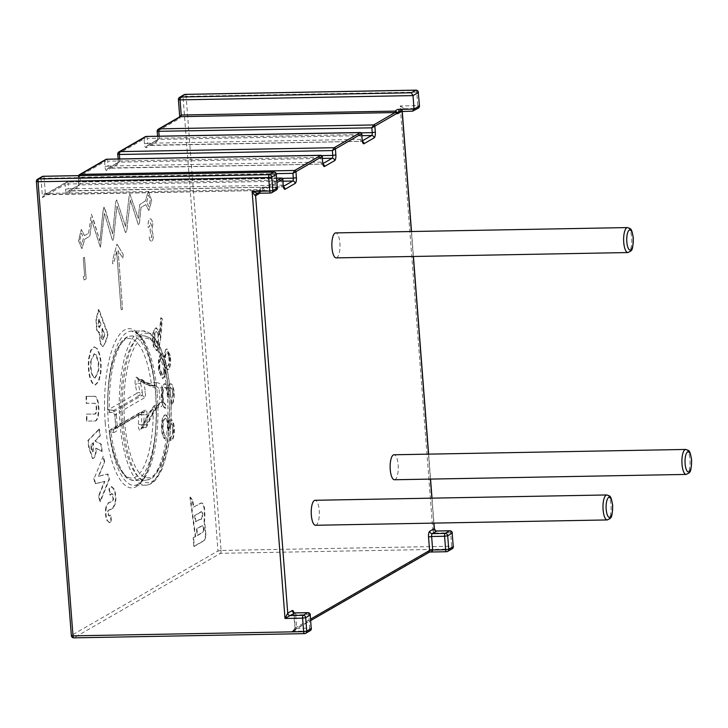 <?xml version="1.0" encoding="UTF-8"?>
<svg xmlns="http://www.w3.org/2000/svg" width="728" height="728" viewBox="0 0 728 728"><rect width="100%" height="100%" fill="white"/><g stroke="black" fill="none" stroke-linecap="round" stroke-linejoin="round"><path stroke-width="0.55" stroke-dasharray="3.64 2.73" d="M156.711 382.637L154.391 382.682A2.448 0.81 -7.9 0 0 151.342 383.592C146.51 383.146 141.723 381.062 137.001 377.341A4.896 1.593 89 0 0 135.281 379.315A4.896 1.593 89 0 0 135.435 385.057L136.964 393.238A2.448 0.71 172.9 0 1 140.031 392.428L138.356 383.51L140.668 383.474A2.448 0.801 -91 0 1 140.504 382.418A2.448 0.801 -91 0 1 141.232 379.516A2.448 0.801 -91 0 1 141.45 379.616A2.448 2.23 130.5 0 1 142.87 380.107C147.156 383.547 151.651 385.503 156.347 385.976L155.983 385.949C151.078 385.503 146.237 383.383 141.45 379.616L139.139 379.652C143.917 383.429 148.767 385.54 153.663 385.995L155.983 385.949A2.448 0.801 89 0 0 156.019 385.949A2.448 0.801 89 0 0 156.757 383.055A2.448 0.801 89 0 0 156.711 382.637C159.696 383.001 161.452 384.693 161.989 387.706A2.448 0.637 -6.4 0 0 158.922 388.443A69.806 22.732 -91 0 1 159.578 395.386A69.806 22.732 -91 0 1 159.996 402.475C155.337 408.563 150.978 416.189 146.938 425.361A2.448 1.865 22.7 0 1 146.874 426.353A2.448 1.865 22.7 0 1 145.127 427.363C148.949 418.627 153.071 411.347 157.485 405.523L159.314 404.431L159.996 402.475L163.108 402.229C163.045 405.396 161.552 407.234 158.64 407.744A2.448 0.801 89 0 0 158.622 407.316A2.448 0.801 89 0 0 157.803 405.314L157.803 405.314A2.448 0.801 89 0 0 157.485 405.523L155.173 405.569A2.448 0.801 -91 0 1 155.346 405.396A2.448 0.801 -91 0 1 155.483 405.36A2.448 0.801 -91 0 1 156.302 407.352A2.448 0.801 -91 0 1 156.329 407.789L158.64 407.744M113.359 432.468C116.152 432.095 117.508 430.439 117.408 427.509A2.448 0.61 -6.1 0 1 115.725 427.118L114.897 428.974L113.905 429.238A2.448 0.801 89 0 0 113.313 432.095A2.448 0.801 89 0 0 113.359 432.468L111.038 432.514A72.254 23.524 89 0 0 134.125 480.489A72.254 23.524 89 0 0 156.329 407.789L153.217 407.844A2.448 2.12 35.7 0 1 155.173 405.569C150.751 411.393 146.628 418.673 142.815 427.409L145.127 427.363A2.448 0.801 -91 0 1 144.808 427.809A2.448 0.801 -91 0 1 144.663 427.855A2.448 0.801 -91 0 1 143.844 425.853A2.448 0.801 -91 0 1 143.844 424.697L141.532 424.743L141.742 414.742L144.062 414.696L143.844 424.697A2.448 0.682 -175.3 0 1 146.938 425.361L147.174 414.532L144.062 414.696A2.448 0.801 89 0 0 144.044 414.369A2.448 0.801 89 0 0 143.225 412.366A2.448 0.801 89 0 0 143.079 412.412L140.768 412.458A2.448 2.275 -120 0 0 138.638 414.905L138.438 424.078A4.896 1.593 89 0 0 139.139 429.502A4.896 1.593 89 0 0 141.005 429.411C144.781 420.784 148.849 413.595 153.217 407.844A69.806 22.732 -91 0 1 135.554 477.022A69.806 22.732 -91 0 1 109.464 431.731L138.638 414.905L141.742 414.742A2.448 0.801 89 0 0 141.723 414.414A2.448 0.801 89 0 0 140.904 412.412A2.448 0.801 89 0 0 140.768 412.458L111.593 429.283A2.448 0.801 89 0 0 111.002 432.132A2.448 0.801 89 0 0 111.038 432.514A2.448 0.764 -7.5 0 1 109.355 432.004A2.448 0.764 -7.5 0 1 109.464 431.731A2.448 2.275 -120 0 1 110.556 429.566L139.731 412.74A2.448 2.448 0 0 1 140.904 412.412L144.117 412.121A2.448 2.275 60 0 1 143.079 412.412L113.905 429.238L111.593 429.283A2.448 2.275 -120 0 0 110.556 429.566A2.448 2.448 0 0 0 109.355 432.004C111.266 446.027 114.223 457.321 118.218 465.902L123.36 474.401C126.89 477.268 124.788 478.642 134.125 480.489L145.7 480.28A72.254 23.524 -91 0 1 121.467 421.248A72.254 23.524 -91 0 1 143.061 335.79A72.254 23.524 -91 0 1 167.294 394.813A72.254 23.524 -91 0 1 145.7 480.28C154.973 478.087 152.816 476.795 156.238 473.801L161.07 465.119C168.113 447.274 170.752 423.924 168.96 395.077C167.749 379.961 165.265 367.13 161.507 356.565C159.123 350.086 156.584 345.218 153.908 341.969C151.524 338.365 147.911 336.3 143.061 335.79L131.486 335.999A72.254 23.524 89 0 0 109.318 410.082A2.448 0.801 89 0 0 109.337 410.465A2.448 0.801 89 0 0 110.156 412.467A2.448 0.801 89 0 0 110.292 412.421L139.467 395.595L141.787 395.559A2.448 2.275 60 0 1 144.29 397.925A4.896 1.593 -91 0 0 145.473 392.21A4.896 1.593 -91 0 0 145.409 391.573L143.589 381.927C148.649 385.849 153.754 388.024 158.922 388.443L155.983 385.949M147.174 414.532A4.896 1.593 -91 0 0 147.138 413.877A4.896 1.593 -91 0 0 145.209 409.964L115.843 426.899A69.806 22.732 -91 0 1 114.924 414.86L116.444 415.051C116.08 412.012 114.478 410.337 111.63 410.037A2.448 0.801 89 0 0 111.648 410.419A2.448 0.801 89 0 0 112.476 412.421L112.476 412.421A2.448 0.801 89 0 0 112.612 412.385L110.292 412.421A2.448 2.275 -120 0 1 107.799 410.064A69.806 22.732 -91 0 1 124.998 339.794A69.806 22.732 -91 0 1 151.342 383.592A2.448 2.311 98.5 0 0 153.299 385.967C147.975 385.449 142.779 383.174 137.728 379.161A2.448 2.23 -49.5 0 0 139.139 379.652A2.448 0.801 -91 0 0 138.921 379.561A2.448 0.801 -91 0 0 138.229 380.944A2.448 0.801 -91 0 0 138.356 383.51A2.448 1.411 164.9 0 0 135.435 385.057M137.001 377.341A2.448 2.23 -49.5 0 0 137.728 379.161L141.232 379.516A2.448 2.448 0 0 1 142.87 380.107A2.448 2.23 130.5 0 1 143.589 381.927A2.448 1.411 -15.1 0 1 140.668 383.474L142.342 392.383L140.031 392.428A2.448 0.801 89 0 1 140.058 392.747A2.448 0.801 89 0 1 139.467 395.595A2.448 2.275 60 0 1 136.964 393.238L107.662 410.073C107.307 392.692 108.763 377.231 112.057 363.681L116.098 351.214L120.848 342.615C123.987 338.347 127.537 336.136 131.486 335.999A72.254 23.524 89 0 1 154.391 382.682A2.448 0.801 -91 0 1 154.436 383.101A2.448 0.801 -91 0 1 153.708 385.995A2.448 0.801 -91 0 1 153.663 385.995A2.448 2.311 98.5 0 1 153.299 385.967A2.448 2.448 0 0 0 153.708 385.995L156.347 385.976M111.63 410.037L107.662 410.073A2.448 2.448 0 0 0 110.156 412.467L112.476 412.421C112.731 411.602 113.504 412.439 114.787 414.933L115.725 427.118A2.448 0.61 -6.1 0 1 115.843 426.899L114.897 428.974M144.29 397.925L114.924 414.86L112.612 412.385L141.787 395.559A2.448 0.801 89 0 0 142.379 392.701A2.448 0.801 89 0 0 142.342 392.383A2.448 0.71 -7.1 0 0 145.409 391.573M394.44 479.752A12.494 4.068 89 0 0 398.171 464.974A12.494 4.068 89 0 0 393.985 454.773M315.515 525.27A12.494 4.068 89 0 0 319.246 510.492A12.494 4.068 89 0 0 315.06 500.291M336.154 257.885A12.494 4.068 89 0 0 339.885 243.116A12.494 4.068 89 0 0 335.699 232.905M107.553 520.72L109.673 522.64L111.484 521.73L110.82 515.087L109.573 515.915L108.645 515.142L108.172 511.429L108.645 510.337L112.904 508.499L115.388 503.74C116.316 497.852 115.852 492.901 114.005 488.898L111.73 486.695L109.391 488.916L110.428 495.085L111.994 493.639L112.94 494.458L113.532 499.681L111.093 502.111C109.173 501.892 107.571 503.667 106.306 507.452C105.533 512.694 105.942 517.117 107.553 520.72L109.209 522.649L111.484 521.73M111.02 521.73L110.356 515.096L109.109 515.925L108.181 515.151L107.708 511.438L108.181 510.346L112.44 508.508L114.924 503.749C115.852 497.861 115.388 492.911 113.541 488.907L111.275 486.704L108.927 488.925L109.964 495.095L111.53 493.648L112.476 494.467L113.068 499.69L110.629 502.12C108.709 501.901 107.107 503.676 105.842 507.462L106.306 507.452M105.842 507.462C105.069 512.703 105.487 517.126 107.089 520.729M113.068 499.69L113.532 499.681M112.476 494.467L112.94 494.458M109.964 495.095L110.428 495.085M108.927 488.925L109.391 488.916M113.541 488.907L114.005 488.898M114.924 503.749L115.388 503.74M112.44 508.508L112.904 508.499M108.181 510.346L108.645 510.337M107.708 511.438L108.172 511.429M108.181 515.151L108.645 515.142M110.356 515.096L110.82 515.087M103.249 456.147L94.203 478.423L95.614 483.683L104.877 481.417L98.926 496.077L100.391 501.574L109.437 479.297L108.026 474.019L98.781 476.258L104.714 461.643L103.249 456.147L94.203 478.423M93.739 478.433L95.15 483.692L104.413 481.426L98.462 496.087L99.927 501.583L108.973 479.306L107.562 474.028L98.316 476.267L104.714 461.643M104.25 461.652L102.785 456.156M98.316 476.267L98.781 476.258M107.562 474.028L108.026 474.019M108.973 479.306L109.437 479.297M99.927 501.583L100.391 501.574M98.462 496.087L98.926 496.077M104.413 481.426L104.877 481.417M95.15 483.692L95.614 483.683M98.981 429.156L87.87 440.531L88.734 447.529L92.41 458.494L93.63 457.857C95.095 456.283 95.805 453.08 95.768 448.257L101.72 451.406L100.837 444.189L95.168 441.195L95.095 440.586L99.8 435.772L98.981 429.156L99.445 429.147L88.334 440.522L89.198 447.529L92.875 458.485L94.094 457.848C95.55 456.274 96.269 453.071 96.233 448.248L102.184 451.396L101.301 444.18L95.632 441.186L95.55 440.577L100.264 435.763L99.445 429.147M93.029 442.697L92.438 451.679L93.293 451.469C92.292 451.724 91.683 450.177 91.446 446.828L91.218 445.017L93.493 442.688L93.293 451.469L92.829 451.478C91.828 451.733 91.218 450.186 90.982 446.837L90.754 445.017L93.493 442.688M87.87 440.531L88.334 440.522M99.8 435.772L100.264 435.763M95.095 440.586L95.55 440.577M95.168 441.195L95.632 441.186M100.837 444.189L101.301 444.18M101.72 451.406L102.184 451.396M95.768 448.257L96.233 448.248M93.63 457.857L94.094 457.848M90.754 445.017L91.218 445.017M93.284 444.772L93.748 444.762M93.621 396.323L86.541 396.378L86.659 403.339L94.349 403.285C95.705 402.821 96.505 404.568 96.742 408.517C96.597 412.831 95.768 414.669 94.249 414.041L86.841 414.096L86.969 421.066L94.039 421.021C97.106 421.776 98.735 417.663 98.926 408.654C98.435 399.654 96.66 395.541 93.621 396.323L86.541 396.378M86.077 396.378L86.195 403.348L93.885 403.294C95.241 402.83 96.041 404.568 96.278 408.526C96.142 412.84 95.304 414.678 93.785 414.05L86.386 414.105L86.505 421.075L93.575 421.021C96.642 421.785 98.271 417.672 98.462 408.663L98.926 408.654M98.462 408.663C97.971 399.663 96.196 395.55 93.157 396.332M86.505 421.075L86.969 421.066M86.386 414.105L86.841 414.096M94.385 414.041L93.785 414.05L94.385 414.041M96.278 408.526L96.742 408.517M86.195 403.348L86.659 403.339M96.478 348.312L94.076 346.91L90.7 350.25L88.588 358.895C87.742 370.079 89.062 378.269 92.547 383.474L94.949 384.921L98.307 381.618L100.382 373.045C101.274 361.834 99.973 353.59 96.478 348.312L94.54 346.901L91.155 350.241L89.053 358.886C88.206 370.07 89.526 378.26 93.011 383.465L95.413 384.912L98.771 381.609L100.846 373.036C101.738 361.825 100.437 353.581 96.942 348.303M90.691 361.334L94.103 353.817L95.778 354.845L98.271 362.389L98.307 370.57L94.868 377.996L93.257 377.031C91.009 373.746 90.154 368.514 90.691 361.334L94.567 353.808L96.242 354.836L98.735 362.38L98.771 370.561L95.332 377.987L93.721 377.022C91.473 373.737 90.618 368.505 91.155 361.325M88.588 358.895L89.053 358.886M100.382 373.045L100.846 373.036M92.547 383.474L93.011 383.465M93.257 377.031L93.721 377.022M95.778 354.845L96.242 354.836M98.271 362.389L98.735 362.38M98.307 370.57L98.771 370.561M105.515 341.632L107.635 334.125L98.498 309.518L95.96 319.51L96.678 330.685L99.199 332.632L100.237 343.707L102.639 346.51L105.979 341.623L108.099 334.116L98.963 309.509L96.424 319.501L97.142 330.676L99.663 332.623L100.701 343.698L103.103 346.51L105.979 341.623M98.508 332.851L99.663 332.623L98.508 332.851M98.717 319.082L100.646 324.269L99.154 327.436L98.298 326.362L98.717 319.082L101.101 324.26L99.618 327.427L98.762 326.353L99.181 319.073M102.193 328.446L104.532 334.753L102.448 339.648L101.592 338.529L102.193 328.446L104.996 334.744L102.912 339.639L102.047 338.52L102.657 328.437M107.635 334.125L108.099 334.116M100.237 343.707L100.701 343.698M96.678 330.685L97.142 330.676M95.96 319.51L96.424 319.501M98.498 309.518L98.963 309.509M98.344 320.402L98.808 320.393M100.646 324.269L101.101 324.26M100.328 325.38L100.792 325.371M98.298 326.362L98.762 326.353M101.893 329.502L102.357 329.493M104.532 334.753L104.996 334.744M101.592 338.529L102.047 338.52M160.278 338.01L161.862 318.919L160.724 317.827L159.259 334.962L158.613 331.649L155.91 327.873L153.69 330.466C152.143 335.353 152.07 340.686 153.462 346.473L156.311 350.596L158.604 347.984L160.742 338.001L162.326 318.909L161.188 317.817L159.723 334.962L159.077 331.64L156.374 327.864L154.154 330.457C152.607 335.344 152.534 340.677 153.927 346.464L156.775 350.587L159.068 347.975L160.742 338.001M158.022 334.352L157.839 345.199L156.32 346.938L154.291 344.107L154.472 333.278L155.992 331.522L158.486 334.343L158.304 345.19L156.784 346.928L154.755 344.098L154.937 333.269L156.447 331.513L158.486 334.343M161.862 318.919L162.326 318.909M158.604 347.984L159.068 347.975M153.462 346.473L153.927 346.464M153.69 330.466L154.154 330.457M158.613 331.649L159.077 331.64M159.259 334.962L159.723 334.962M160.724 317.827L161.188 317.817M154.472 333.278L154.937 333.269M157.839 345.199L158.304 345.19M154.291 344.107L154.755 344.098M165.493 349.64L163.955 357.439L161.388 354.026L160.178 354.809L158.395 360.233L158.604 370.625L162.298 378.442L163.591 377.614C164.91 375.493 165.538 372.044 165.474 367.267L167.558 369.751L168.532 369.132C170.161 365.902 170.579 361.352 169.788 355.501L166.576 348.958L165.493 349.64L164.419 357.43L161.853 354.017L160.642 354.8L158.859 360.233L159.068 370.616L162.763 378.442L164.055 377.605C165.374 375.484 166.002 372.035 165.929 367.267L168.022 369.742L168.996 369.123C170.625 365.893 171.044 361.343 170.243 355.501L167.031 348.949L165.948 349.631M168.769 357.039C169.306 360.788 169.042 363.691 167.995 365.756L168.459 365.747C167.213 366.666 166.257 365.329 165.602 361.725C165.119 357.903 165.429 354.973 166.512 352.934L166.048 352.944C167.276 351.988 168.186 353.353 168.769 357.039L169.233 357.029C169.77 360.779 169.506 363.681 168.459 365.747L167.995 365.756C166.748 366.675 165.793 365.338 165.138 361.734C164.655 357.912 164.965 354.982 166.048 352.944L166.512 352.934C167.74 351.979 168.65 353.344 169.233 357.029M164.155 362.972C164.81 367.886 164.437 371.662 163.036 374.292L162.153 374.847L159.614 369.242C158.931 364.419 159.286 360.742 160.679 358.194L161.525 357.639L164.619 362.963C165.274 367.886 164.901 371.653 163.5 374.283L162.617 374.838L160.069 369.233C159.396 364.409 159.751 360.733 161.143 358.185L161.989 357.63L164.619 362.963M163.955 357.439L164.419 357.43M169.788 355.501L170.243 355.501M168.532 369.132L168.996 369.123M165.474 367.267L165.929 367.267M163.591 377.614L164.055 377.605M158.604 370.625L159.068 370.616M158.395 360.233L158.859 360.233M160.178 354.809L160.642 354.8M165.138 361.734L165.602 361.725M160.679 358.194L161.143 358.185M163.036 374.292L163.5 374.283M159.614 369.242L160.069 369.233M173.018 393.602L171.517 401.219L171.717 404.932C173.51 402.957 174.329 399.044 174.165 393.193C173.737 387.123 172.527 383.993 170.561 383.802C169.488 384.339 168.769 386.186 168.405 389.334L167.167 385.385L164.938 383.765C162.599 385.421 161.543 390.008 161.789 397.497C162.28 404.176 163.645 407.753 165.884 408.226L165.693 404.659L163.891 402.557L162.936 397.042C162.726 391.828 163.427 388.606 165.038 387.378L164.573 387.387L165.038 387.378C166.894 387.824 167.941 391.082 168.177 397.133L169.26 396.742C168.96 392.119 169.46 389.071 170.771 387.587L170.306 387.596L170.771 387.587C172.017 387.724 172.773 389.726 173.018 393.602L171.053 401.219L171.517 401.219M171.053 401.219L171.253 404.941C173.046 402.966 173.865 399.053 173.71 393.202C173.273 387.132 172.072 384.002 170.097 383.811C169.032 384.348 168.304 386.195 167.941 389.344L166.703 385.394L164.473 383.765C162.135 385.431 161.079 390.017 161.325 397.506C161.816 404.186 163.181 407.762 165.42 408.235L165.229 404.668L163.427 402.557L162.471 397.051C162.262 391.837 162.963 388.615 164.573 387.387C166.43 387.833 167.476 391.091 167.713 397.142L168.796 396.751C168.496 392.128 168.996 389.08 170.306 387.596C171.553 387.733 172.309 389.735 172.563 393.602M168.796 396.751L169.26 396.742M167.713 397.142L168.177 397.133M162.471 397.051L162.936 397.042M163.427 402.557L163.891 402.557M165.229 404.668L165.693 404.659M165.42 408.235L165.884 408.226M161.325 397.506L161.789 397.497M164.473 383.765L165.292 383.692L164.473 383.765M166.703 385.394L167.167 385.385M167.941 389.344L168.405 389.334M170.097 383.811L170.889 383.756L170.097 383.811M173.71 393.202L174.165 393.193M171.253 404.941L171.717 404.932M173.191 431.14C172.955 434.616 172.236 436.582 171.035 437.018L170.889 440.677C172.818 440.367 173.965 437.392 174.338 431.74C174.474 425.662 173.592 421.685 171.699 419.819L170.743 419.701L171.699 419.819C170.616 419.41 169.751 420.52 169.105 423.168L168.268 418.4L166.257 414.951L165.147 414.796L166.257 414.951C163.836 414.514 162.408 417.927 161.953 425.179C161.816 431.886 162.817 436.418 164.947 438.775L165.083 435.262L163.527 431.731L163.108 425.734C163.372 420.648 164.346 418.218 166.02 418.445C167.786 420.466 168.496 424.415 168.177 430.303L169.26 430.876C169.387 426.262 170.161 423.823 171.562 423.56C172.754 424.761 173.3 427.281 173.191 431.14L172.727 431.149C172.491 434.625 171.772 436.582 170.57 437.028L171.035 437.018M170.57 437.028L170.434 440.686C172.354 440.376 173.501 437.401 173.874 431.75C174.01 425.671 173.127 421.694 171.235 419.829C170.152 419.419 169.287 420.529 168.641 423.177L167.804 418.409L165.793 414.96C163.372 414.523 161.944 417.936 161.489 425.188C161.352 431.895 162.353 436.427 164.483 438.784L164.619 435.271L163.063 431.74L162.644 425.744C162.917 420.648 163.882 418.218 165.556 418.454C167.322 420.475 168.041 424.424 167.713 430.312L168.796 430.885C168.923 426.271 169.697 423.833 171.098 423.569L171.562 423.56L171.098 423.569C172.29 424.761 172.836 427.291 172.727 431.149M168.796 430.885L169.26 430.876M167.713 430.312L168.177 430.303M165.556 418.454L165.101 418.336L165.556 418.454M162.644 425.744L163.108 425.734M163.063 431.74L163.527 431.731M164.619 435.271L165.083 435.262M164.483 438.784L164.947 438.775M161.489 425.188L161.953 425.179M167.804 418.409L168.268 418.4M168.641 423.177L169.105 423.168M173.874 431.75L174.338 431.74M170.434 440.686L170.889 440.677M195.668 536.591L190.445 497.188L192.483 499.863L194.067 507.17L193.466 507.17L201.028 502.975C203.904 503.339 204.932 509.354 204.113 521.039L204.577 521.03L205.978 535.116C205.396 539.202 204.359 541.295 202.875 541.405L194.285 546.391L193.612 537.71L195.668 536.591L195.204 536.6L190.054 498.152L190.518 498.143M190.054 498.152L189.981 497.197L192.019 499.872L193.466 507.17L201.492 502.966C204.368 503.33 205.396 509.354 204.577 521.03M276.913 180.717L259.887 190.518L260.105 193.075L260.478 191.619A1.229 0.828 -162.6 0 0 260.433 192.128L277.059 182.546M65.529 189.271A4.896 1.593 -91 0 0 67.458 193.184L77.55 187.36A4.896 1.593 -91 0 0 78.733 181.654L78.36 176.831L104.623 161.689L104.987 166.503A4.896 1.593 -91 0 0 106.916 170.425L117.017 164.601A4.896 1.593 -91 0 0 118.2 158.895L117.827 154.072L144.08 138.93L144.453 143.744A4.896 1.593 -91 0 0 146.374 147.666L156.475 141.842A4.896 1.593 -91 0 0 157.657 136.127L157.284 131.313L179.971 118.236L178.524 99.454L183.028 96.851L217.972 550.95L71.471 635.444L36.527 181.354L41.032 178.751L42.479 197.534L44.608 194.776L45.773 194.412L259.914 190.499L259.432 189.517L45.291 193.43C43.862 193.712 42.925 195.086 42.479 197.534L65.156 184.448L65.529 189.271L68.623 188.779L68.25 183.966L281.281 180.062L281.481 178.087M434.225 528.674L433.06 533.078L450.659 532.76L451.697 546.246L221.057 550.459L186.122 96.36L416.753 92.147L417.79 105.633L400.191 105.951C401.765 108.863 402.402 110.601 402.102 111.175A2.448 2.275 60 0 1 404.231 108.727L400.191 105.951L433.06 533.078L436.727 531.04M403.23 108.991L401.847 111.32M295.013 612.93A2.448 0.801 89 0 1 295.695 614.896L308.663 614.66L309.7 628.146L296.733 628.382L295.695 614.896L294.158 614.487L295.195 627.973L293.257 630.621L291.509 631.322C294.758 630.848 296.496 629.866 296.733 628.382L295.195 627.973L310.647 619.064M257.73 193.22L262.235 190.627L275.202 190.381L270.698 192.984L257.73 193.22A2.448 2.275 -120 0 0 257.366 193.257M259.477 189.507C260.888 189.526 261.225 190.236 260.478 191.619L259.432 189.517A4.896 4.559 -120 0 1 262.826 187.769L275.794 187.533L274.756 174.047A2.448 0.801 89 0 0 274.11 172.099M361.652 133.752L360.205 134.543L360.578 139.357L147.547 143.261L147.174 138.438L360.205 134.543L360.406 132.569M322.195 156.511L320.748 157.303L321.112 162.126L108.081 166.02L107.717 161.197L320.748 157.303L320.939 155.328M283.019 181.19L79.68 184.912L69.588 190.736L282.619 186.841A2.448 0.801 -91 0 1 282.473 186.887A2.448 0.801 -91 0 1 281.654 184.885L281.281 180.062L282.728 179.27M204.113 521.039L205.514 535.116C204.932 539.211 203.895 541.304 202.411 541.414L193.821 546.4L193.148 537.719L195.204 536.6M193.148 537.719L193.612 537.71M189.981 497.197L190.445 497.188M193.821 546.4L194.285 546.391M194.576 515.579L195.441 521.785L199.572 519.364C201.338 519.992 202.238 518.008 202.284 513.431C201.811 511.638 201.247 511.174 200.591 512.03L194.576 515.579L195.04 515.57L195.905 521.776L200.036 519.355C201.802 519.983 202.703 517.999 202.748 513.422C202.275 511.638 201.711 511.165 201.046 512.021L195.04 515.57M201.338 511.711L200.591 512.03L201.338 511.711M195.441 521.785L195.905 521.776M203.44 529.929C203.276 526.726 202.866 525.261 202.22 525.543L196.36 528.91L197.306 535.38L202.339 532.432L203.904 529.92C203.74 526.717 203.33 525.252 202.684 525.534L196.824 528.901L197.761 535.371L202.793 532.432L203.904 529.92M196.36 528.91L196.824 528.901M197.306 535.38L197.761 535.371M79.743 240.122L81.49 233.269L83.438 237.992L81.691 244.845L79.743 240.122M79.789 240.122L81.536 233.269L83.483 237.992L81.736 244.845L79.789 240.122M146.701 201.956L148.448 195.104L150.396 199.827L148.649 206.679L146.701 201.956M146.747 201.956L148.494 195.104L150.441 199.827L148.694 206.679L146.747 201.956M105.251 209.873L112.567 233.934L115.215 207.489C115.224 203.749 115.725 201.219 116.726 199.9L125.525 226.663L129.129 196.16L129.875 194.067L138.284 218.527L139.721 204.559L145.418 200.91L148.257 191.282L151.679 200.473L148.84 210.501L145.727 204.65L140.995 207.425L139.649 220.156C139.639 223.132 139.184 224.624 138.265 224.643L130.358 200.027L127.245 225.48C127.154 229.32 126.608 231.686 125.598 232.596C124.807 232.059 118.391 209.227 116.935 206.161L113.404 239.921L112.512 240.304C111.357 237.719 105.105 214.569 104.277 213.468L100.4 247.493L91.81 220.639L89.872 236.054L84.73 239.266L81.882 248.667L78.524 240.831L81.299 229.447L84.457 235.59L88.598 233.306L91.473 214.232L99.927 241.205L103.103 210.838L104.104 207.143L112.612 233.934L115.27 207.489C115.27 203.749 115.77 201.219 116.771 199.9L125.571 226.663L129.174 196.16L129.921 194.067L138.329 218.518L139.767 204.559L145.464 200.91L148.303 191.282L151.724 200.473L148.885 210.501L145.773 204.65L141.041 207.425L139.694 220.156C139.694 223.132 139.23 224.624 138.311 224.643L130.403 200.027L127.291 225.48C127.2 229.32 126.654 231.686 125.653 232.596C124.852 232.059 118.437 209.227 116.981 206.161L113.45 239.921L112.558 240.304C111.402 237.719 105.151 214.569 104.322 213.468L100.446 247.493L91.855 220.639L89.917 236.045L84.776 239.266L81.927 248.667L78.569 240.831L81.345 229.447L84.503 235.59M84.457 235.59L88.598 233.306M88.552 233.306L91.428 214.232L93.757 220.475M93.712 220.475L99.927 241.205M99.882 241.205L103.058 210.838L103.958 207.162L105.296 209.873M113.149 258.331L116.971 244.135L123.205 254.463L122.868 258.14L118.1 250.696C118.573 257.557 122.741 306.943 122.331 309.473L121.676 309.846L122.331 309.473C121.412 310.31 120.93 309.4 120.894 306.725L116.671 251.624L113.914 262.235L112.576 263.645L113.104 258.331L116.971 244.135M116.926 244.135L118.573 246.601M118.528 246.601L123.205 254.463M123.159 254.463L122.814 258.14L118.1 250.696M118.054 250.696C118.528 257.557 122.695 306.943 122.286 309.473C121.367 310.319 120.884 309.4 120.848 306.725L116.671 251.624M116.626 251.624L113.868 262.235L112.531 263.645L113.058 263.773L112.531 263.645L113.104 258.331M149.986 240.386L149.167 236.9L150.405 236.181L151.369 237.646L151.915 235.217L150.377 233.324L150.095 229.739L151.524 225.289L150.186 222.786L149.313 226.745L148.066 227.464C147.848 222.941 148.43 220.111 149.822 218.964C151.287 218.364 152.27 220.22 152.762 224.533L151.906 230.776L153.18 234.744C153.308 238.347 152.807 240.595 151.679 241.505L149.986 240.386L149.213 236.9L150.459 236.181L151.415 237.646L151.961 235.217L150.423 233.324L150.141 229.739L151.57 225.289L150.232 222.777L149.358 226.745L148.112 227.464C147.893 222.941 148.476 220.111 149.868 218.964L150.396 218.791L149.868 218.964C151.333 218.364 152.316 220.22 152.807 224.533L151.952 230.776L153.226 234.744C153.353 238.347 152.853 240.595 151.724 241.496L150.032 240.386M150.833 233.233L150.377 233.324L150.833 233.233M84.53 257.366L86.186 278.87L84.257 279.98L83.238 276.822L84.657 276.003L83.283 258.085L84.53 257.366L86.186 278.87M86.141 278.87L84.257 279.98M84.211 279.98L83.238 276.822M83.192 276.822L84.657 276.003M84.612 276.003L83.283 258.085M83.238 258.085L84.484 257.375M124.561 420.757A69.806 22.732 89 0 0 151.979 476.613A69.806 22.732 89 0 0 168.841 395.222A69.806 22.732 89 0 0 141.423 339.366A69.806 22.732 89 0 0 124.561 420.757M163.108 402.229A72.254 23.524 89 0 0 162.672 394.904A72.254 23.524 89 0 0 161.989 387.706M116.444 415.051A72.254 23.524 89 0 0 116.835 421.33A72.254 23.524 89 0 0 117.408 427.509M141.005 429.411A2.448 1.865 22.7 0 1 141.068 428.419A2.448 1.865 22.7 0 1 142.815 427.409A2.448 0.801 -91 0 1 142.351 427.9A2.448 0.801 -91 0 1 141.532 424.743A2.448 0.682 4.7 0 1 138.438 424.078M145.209 409.964A2.448 2.275 60 0 1 144.117 412.121L114.924 428.965M685.749 449.44A12.494 4.068 -91 0 1 689.935 459.641A12.494 4.068 -91 0 1 686.204 474.419M606.824 494.958A12.494 4.068 -91 0 1 611.01 505.159A12.494 4.068 -91 0 1 607.279 519.938M627.463 227.573A12.494 4.068 -91 0 1 631.649 237.774A12.494 4.068 -91 0 1 627.918 252.552M110.629 502.12L111.093 502.111M110.392 509.3L110.856 509.291M88.734 447.529L89.198 447.529M90.982 446.837L91.446 446.828M93.575 421.021L94.039 421.021M93.885 403.294L94.349 403.285M97.315 313.723L97.78 313.713M104.177 336.027L104.641 336.017M168.851 393.921A77.159 25.116 89 0 0 142.97 330.885A77.159 25.116 89 0 0 119.911 422.149A77.159 25.116 89 0 0 145.791 485.176A77.159 25.116 89 0 0 168.851 393.921M123.005 421.658A74.711 24.324 -91 0 1 141.05 334.552A74.711 24.324 -91 0 1 170.388 394.321A74.711 24.324 -91 0 1 152.352 481.426A74.711 24.324 -91 0 1 123.005 421.658M105.242 422.85A79.607 25.917 89 0 0 136.509 486.541A79.607 25.917 89 0 0 155.737 393.721A79.607 25.917 89 0 0 124.47 330.039A79.607 25.917 89 0 0 105.242 422.85M157.275 394.13A77.159 25.116 -91 0 1 134.216 485.385A77.159 25.116 -91 0 1 108.335 422.358A77.159 25.116 -91 0 1 131.395 331.104A77.159 25.116 -91 0 1 157.275 394.13M276.722 178.169L67.285 182L45.773 194.412L45.291 193.43L44.126 178.26L276.422 174.311M105.715 159.532A2.448 2.275 -120 0 0 104.623 161.689L107.717 161.197A2.448 0.801 -91 0 0 107.034 159.241M78.733 181.654L78.36 176.831A2.448 2.275 60 0 1 79.452 174.674M44.608 194.776L66.248 182.291A2.448 2.448 0 0 1 67.431 181.964A2.448 0.801 -91 0 0 67.285 182A2.448 2.275 -120 0 0 65.156 184.448L68.25 183.966A2.448 0.801 -91 0 0 67.431 181.964L276.713 178.132M145.172 136.764A2.448 2.275 -120 0 0 144.08 138.93L147.174 138.438A2.448 0.801 -91 0 0 146.492 136.473M117.827 154.072A2.448 2.275 60 0 1 118.919 151.915M429.001 552.015L291.509 631.322L309.109 630.994L304.595 633.597L73.965 637.81L220.466 553.316L451.105 549.094L446.592 551.697L429.001 552.015M262.826 187.769A2.448 0.801 89 0 1 262.235 190.627A2.448 2.275 -120 0 0 260.105 193.075L259.851 193.22M294.158 614.487A4.896 1.593 89 0 0 293.875 612.63M433.797 523.104L431.877 498.152M430.412 479.097L428.492 454.136M413.286 256.474L411.365 231.522M404.231 108.727L417.199 108.49L412.694 111.084L399.727 111.32L404.231 108.727M419.455 105.888L417.79 105.633A2.448 0.801 -91 0 1 417.199 108.49A2.448 2.275 60 0 0 418.236 108.199M452.325 533.014L450.659 532.76A2.448 0.801 89 0 0 450.013 530.812M418.418 92.41L416.753 92.147A2.448 0.801 -91 0 0 416.107 90.208M452.143 548.812A2.448 2.275 60 0 1 451.105 549.094A2.448 0.801 -91 0 0 451.697 546.246L453.362 546.5M185.44 94.403A2.448 0.801 -91 0 1 186.122 96.36L183.028 96.851A2.448 2.275 60 0 1 184.12 94.686M179.616 97.288A2.448 2.275 -120 0 0 178.524 99.454L178.396 99.6M221.057 550.459A2.448 0.801 -91 0 1 220.466 553.316A2.448 2.275 -120 0 1 217.972 550.95L221.057 550.459M157.284 131.313A2.448 2.275 60 0 1 158.376 129.147M43.443 176.294A2.448 0.801 89 0 1 44.126 178.26L41.032 178.751A2.448 2.275 60 0 1 42.124 176.586M71.344 635.59L71.471 635.444A2.448 2.275 -120 0 0 73.965 637.81M37.619 179.188A2.448 2.275 -120 0 0 36.527 181.354M310.146 630.712A2.448 2.275 -120 0 1 309.109 630.994A2.448 0.801 89 0 0 309.7 628.146L311.366 628.4M308.017 612.712A2.448 0.801 89 0 1 308.663 614.66L310.328 614.914M277.459 187.788L275.794 187.533A2.448 0.801 89 0 1 275.202 190.381A2.448 2.275 -120 0 0 276.24 190.099M361.934 135.672L158.604 139.394L148.503 145.218L361.543 141.323L362.398 140.822M159.168 136.209L361.379 132.842M322.477 158.431L119.146 162.153L109.045 167.977L322.076 164.082L322.941 163.582M119.711 158.968L321.913 155.601M283.665 187.078A2.448 2.275 60 0 0 282.619 186.841L283.483 186.341M276.276 173.646L79.907 177.241L80.271 182.055L282.455 178.36M283.319 185.139L68.623 188.779A2.448 0.801 89 0 0 69.442 190.782A2.448 0.801 89 0 0 69.588 190.736A2.448 2.275 60 0 0 68.541 191.018L78.642 185.194A2.448 2.275 60 0 1 79.68 184.912A2.448 0.801 89 0 0 80.271 182.055L78.606 181.8L78.642 185.194A2.448 2.275 60 0 0 77.55 187.36M362.589 141.551A2.448 2.275 60 0 0 361.543 141.323A2.448 0.801 -91 0 1 361.397 141.359A2.448 0.801 -91 0 1 360.578 139.357L362.244 139.621M144.453 143.744L147.547 143.261A2.448 0.801 89 0 0 148.366 145.254A2.448 0.801 89 0 0 148.503 145.218A2.448 2.275 60 0 0 147.466 145.5L157.567 139.676A2.448 2.275 60 0 1 158.604 139.394A2.448 0.801 89 0 0 159.195 136.536L157.53 136.236L157.567 139.676A2.448 2.275 60 0 0 156.475 141.842M146.374 147.666A2.448 2.275 60 0 1 147.466 145.5L361.397 141.359L362.753 141.933M323.132 164.319A2.448 2.275 60 0 0 322.076 164.082A2.448 0.801 -91 0 1 321.94 164.119A2.448 0.801 -91 0 1 321.112 162.126L322.777 162.38M104.987 166.503L108.081 166.02A2.448 0.801 89 0 0 108.909 168.013A2.448 0.801 89 0 0 109.045 167.977A2.448 2.275 60 0 0 108.008 168.259L118.109 162.435A2.448 2.275 60 0 1 119.146 162.153A2.448 0.801 89 0 0 119.738 159.296L118.063 158.995L118.109 162.435A2.448 2.275 60 0 0 117.017 164.601M106.916 170.425A2.448 2.275 60 0 1 108.008 168.259L321.94 164.119L323.287 164.692M67.458 193.184A2.448 2.275 60 0 1 68.541 191.018L282.473 186.887L283.829 187.451M78.533 175.621A2.448 2.448 0 0 0 78.242 176.977L79.907 177.241A2.448 0.801 89 0 1 79.962 175.594M192.019 499.872L192.483 499.863M197.252 505.15L197.716 505.141M205.514 535.116L205.978 535.116M202.411 541.414L202.875 541.405M202.284 513.431L202.748 513.422M199.572 519.364L200.036 519.355M202.339 532.432L202.793 532.432M145.846 427.527A2.448 2.448 0 0 0 146.874 426.353C150.714 417.581 154.855 410.274 159.314 404.431L157.803 405.314L155.483 405.36A2.448 2.448 0 0 0 153.544 406.379C149.076 412.276 144.918 419.619 141.068 428.419L144.663 427.855A2.448 2.448 0 0 0 145.846 427.527M109.673 522.64L109.209 522.649M111.994 493.639L111.53 493.648M111.73 486.695L111.275 486.704M109.573 515.915L109.109 515.925M92.875 458.485L92.41 458.494M94.54 346.901L94.076 346.91M95.413 384.912L94.949 384.921M94.567 353.808L94.103 353.817M95.332 377.987L94.868 377.996M103.103 346.51L102.639 346.51M99.618 327.427L99.154 327.436M102.912 339.639L102.448 339.648M156.775 350.587L156.311 350.596M156.374 327.864L155.91 327.873M156.447 331.513L155.992 331.522M156.784 346.928L156.32 346.938M167.031 348.949L166.576 348.958M168.022 369.742L167.558 369.751M162.763 378.442L162.298 378.442M161.853 354.017L161.388 354.026M161.989 357.63L161.525 357.639M162.617 374.838L162.153 374.847M170.516 394.176C169.187 377.595 166.43 363.609 162.244 352.197C159.687 345.427 156.975 340.376 154.108 337.046L150.323 333.424L142.97 330.885L131.395 331.104L136.236 332.896C137.11 333.724 141.159 335.353 147.402 351.333C151.506 362.853 154.245 377.04 155.61 393.866C157.548 426.108 154.682 451.915 147.001 471.298C139.876 486.395 136.081 484.839 134.216 485.385L145.791 485.176C150.05 484.903 153.708 482.682 156.775 478.514L161.825 469.642L167.613 450.414C171.007 433.233 171.981 414.487 170.516 394.176M402.202 110.756L402.247 111.311M411.502 231.522L413.422 256.474M428.628 454.136L430.548 479.088M432.013 498.152L433.934 523.104M293.257 630.621L310.756 620.529M293.521 612.321L295.067 628.118L293.029 630.748M256.647 193.53L257.521 193.266M256.693 193.512L261.197 190.909L260.342 191.974M398.689 111.612L403.194 109.009M259.887 190.518L44.654 194.749"/><path stroke-width="1.09" d="M390.244 469.542A12.494 4.068 89 0 0 394.44 479.752L686.204 474.419A12.494 4.068 -91 0 1 682.009 464.209A12.494 4.068 -91 0 1 685.749 449.44L393.985 454.773A12.494 4.068 89 0 0 390.244 469.542M311.329 515.069A12.494 4.068 89 0 0 315.515 525.27L607.279 519.938A12.494 4.068 -91 0 1 603.093 509.727A12.494 4.068 -91 0 1 606.824 494.958L315.06 500.291A12.494 4.068 89 0 0 311.329 515.069M331.968 247.684A12.494 4.068 89 0 0 336.154 257.885L627.918 252.552A12.494 4.068 -91 0 1 623.732 242.351A12.494 4.068 -91 0 1 627.463 227.573L335.699 232.905A12.494 4.068 89 0 0 331.968 247.684M184.12 94.686A2.448 2.275 60 0 1 185.158 94.403A2.448 0.801 -91 0 1 185.303 94.367A2.448 2.448 0 0 0 184.12 94.686L179.616 97.288A2.448 2.275 -120 0 1 180.653 97.006A2.448 0.801 -91 0 0 180.062 99.854L178.396 99.6L179.725 116.844L181.227 115.024L180.062 99.854L413.013 95.596L414.05 109.082L412.694 111.084L418.236 108.199A2.448 2.448 0 0 0 419.455 105.888L418.291 92.556L413.013 95.596L411.284 92.784L415.788 90.19L185.158 94.403L180.653 97.006L411.284 92.784M361.379 132.842L372.226 132.642L371.862 127.828L373.61 124.952L395.122 112.54L395.413 111.102A4.896 4.559 60 0 1 398.762 109.364L414.05 109.082L419.328 106.033A2.448 2.275 60 0 1 418.236 108.199M397.461 112.603L397.597 113.768L397.16 113.268A1.229 1.056 142.6 0 1 397.461 112.603L395.413 111.102L395.122 112.54L397.16 113.268L374.856 126.135L375.32 132.15A4.896 1.593 89 0 1 374.137 137.865L364.036 143.689A4.896 1.593 89 0 1 362.116 139.767L361.652 133.752L335.399 148.894L335.863 154.909A4.896 1.593 89 0 1 334.68 160.624L324.579 166.448A4.896 1.593 89 0 1 322.659 162.526L322.195 156.511L295.932 171.653L296.396 177.668A4.896 1.593 89 0 1 295.213 183.383L285.121 189.207A4.896 1.593 89 0 1 283.192 185.285L282.728 179.27L277.059 182.546M436.727 531.04L432.223 533.633L445.19 533.396L449.695 530.803L436.727 531.04A2.448 2.275 60 0 1 434.225 528.674L434.334 529.229M395.077 112.54L179.998 116.68M432.669 549.977C432.532 551.405 431.313 552.088 429.001 552.015L429.575 550.468L432.669 549.977L445.636 549.74L444.599 536.254L431.631 536.49L432.669 549.977M450.013 530.812A2.448 0.801 89 0 0 449.831 530.758A2.448 0.801 89 0 0 449.695 530.803A2.448 2.275 -120 0 1 452.197 533.16L453.235 546.646L452.197 533.16L447.693 535.763L448.73 549.249L453.235 546.646A2.448 2.275 60 0 1 452.143 548.812L447.638 551.415A2.448 2.275 -120 0 1 446.592 551.697A2.448 0.801 -91 0 1 446.455 551.733L429.575 552.042M429.593 552.042L310.756 620.529M290.226 615.533L285.003 618.472L287.724 613.167A2.448 2.275 -120 0 0 290.226 615.533L303.194 615.297L307.698 612.703L294.731 612.94L290.226 615.533M257.366 193.257A2.448 2.275 -120 0 0 255.601 195.668C254.964 195.641 253.808 194.194 252.134 191.346L257.521 193.266L270.552 193.029A2.448 0.801 -91 0 1 269.733 191.027L268.696 177.541L38.065 181.754L73.009 635.853L303.64 631.64L302.602 618.154L285.003 618.472L252.134 191.346L269.733 191.027L272.827 190.536L277.332 187.933L276.294 174.456L271.79 177.05L272.827 190.536A2.448 2.275 -120 0 1 270.698 192.984A2.448 0.801 -91 0 1 270.552 193.029A2.448 2.448 0 0 0 271.735 192.702L276.24 190.099A2.448 2.275 -120 0 0 277.332 187.933L276.294 174.456A2.448 2.275 60 0 0 273.792 172.09L43.161 176.303L38.657 178.906L269.287 174.684L273.792 172.09A2.448 0.801 89 0 1 273.937 172.045A2.448 0.801 89 0 1 274.11 172.099M360.633 132.587L146.21 136.482L119.956 151.624L334.143 147.711L360.406 132.569A1.229 1.137 -120 0 1 361.652 133.752L360.524 132.523L146.355 136.436A2.448 0.801 -91 0 1 146.492 136.473M157.284 131.313L371.862 127.828L374.856 126.135A1.229 1.137 60 0 0 373.61 124.952L159.414 128.865A2.448 0.801 89 0 0 158.822 131.722L159.168 136.209M321.166 155.346L106.752 159.241L80.499 174.383L294.685 170.47L320.939 155.328A1.229 1.137 -120 0 1 322.195 156.511L321.057 155.282L106.889 159.204A2.448 0.801 -91 0 1 107.034 159.241M321.913 155.601L332.769 155.401L332.396 150.587L335.399 148.894A1.229 1.137 60 0 0 334.143 147.711L332.396 150.587L119.365 154.482L119.711 158.968M281.709 178.105L276.722 178.169M276.713 178.132L281.599 178.042L282.728 179.27A1.229 1.137 -120 0 0 281.481 178.087L276.913 180.717M282.455 178.36L293.311 178.16L292.938 173.346L295.932 171.653A1.229 1.137 60 0 0 294.685 170.47L292.938 173.346L276.276 173.646M685.103 463.718A10.046 3.267 89 0 0 689.052 471.753A10.046 3.267 89 0 0 691.473 460.05A10.046 3.267 89 0 0 687.532 452.015A10.046 3.267 89 0 0 685.103 463.718M606.178 509.236A10.046 3.267 89 0 0 610.128 517.271A10.046 3.267 89 0 0 612.548 505.569A10.046 3.267 89 0 0 608.608 497.533A10.046 3.267 89 0 0 606.178 509.236M626.817 241.86A10.046 3.267 89 0 0 630.766 249.895A10.046 3.267 89 0 0 633.187 238.183A10.046 3.267 89 0 0 629.247 230.148A10.046 3.267 89 0 0 626.817 241.86M105.715 159.532A2.448 2.448 0 0 1 106.889 159.204A2.448 0.801 -91 0 0 106.752 159.241A2.448 2.275 -120 0 0 105.715 159.532L79.452 174.674A2.448 2.275 60 0 1 80.499 174.383A2.448 0.801 89 0 0 79.962 175.594M145.172 136.764A2.448 2.448 0 0 1 146.355 136.436A2.448 0.801 -91 0 0 146.21 136.482A2.448 2.275 -120 0 0 145.172 136.764L118.919 151.915A2.448 2.275 60 0 1 119.956 151.624A2.448 0.801 89 0 0 119.365 154.482L117.827 154.072M305.696 617.663L306.734 631.149L311.238 628.546L310.201 615.06L305.696 617.663A2.448 2.275 -120 0 0 303.194 615.297A2.448 0.801 -91 0 0 302.602 618.154L305.696 617.663M180.025 116.662L158.376 129.147A2.448 2.275 60 0 1 159.414 128.865L180.935 116.453L181.227 115.024L395.377 111.111M259.851 193.22L255.601 195.668L287.724 613.167L292.228 610.574A2.448 2.275 -120 0 0 294.731 612.94A2.448 0.801 89 0 1 294.867 612.894L307.835 612.658A2.448 0.801 89 0 0 307.698 612.703A2.448 2.275 -120 0 1 310.201 615.06L311.238 628.546A2.448 2.275 -120 0 1 310.146 630.712A2.448 2.448 0 0 0 311.366 628.4M293.875 612.63A4.896 1.593 89 0 0 292.228 610.574M310.647 619.064L429.575 550.468L428.537 536.982L431.631 536.49A2.448 0.801 89 0 1 432.223 533.633A2.448 2.275 60 0 1 429.72 531.267A4.896 1.593 89 0 0 428.537 536.982M429.72 531.267L434.225 528.674L433.797 523.104M431.877 498.152L430.412 479.097M428.492 454.136L413.286 256.474M411.365 231.522L402.111 111.32M401.847 111.32L397.597 113.768A2.448 2.275 60 0 1 399.472 111.338M418.418 92.41A2.448 2.448 0 0 0 415.934 90.145A2.448 0.801 -91 0 0 415.788 90.19A2.448 2.275 60 0 1 418.291 92.556L419.455 105.888M185.44 94.403A2.448 0.801 -91 0 0 185.303 94.367L415.934 90.145A2.448 0.801 -91 0 1 416.107 90.208M445.19 533.396A2.448 2.275 60 0 1 447.693 535.763L444.599 536.254A2.448 0.801 89 0 1 445.19 533.396M448.73 549.249L445.636 549.74A2.448 0.801 -91 0 0 446.455 551.733A2.448 2.448 0 0 0 447.638 551.415A2.448 2.275 -120 0 0 448.73 549.249M36.527 181.354L38.065 181.754A2.448 0.801 89 0 1 38.657 178.906A2.448 2.275 -120 0 0 37.619 179.188A2.448 2.448 0 0 0 36.4 181.499L71.344 635.59A2.448 2.448 0 0 0 73.828 637.855A2.448 0.801 89 0 0 73.965 637.81M310.146 630.712L305.642 633.315A2.448 2.448 0 0 1 304.459 633.633A2.448 0.801 89 0 0 304.595 633.597A2.448 2.275 -120 0 0 306.734 631.149L303.64 631.64A2.448 0.801 89 0 0 304.459 633.633L73.828 637.855A2.448 0.801 89 0 1 73.009 635.853L71.344 635.59M42.124 176.586A2.448 2.275 60 0 1 43.161 176.303A2.448 0.801 89 0 1 43.307 176.267A2.448 2.448 0 0 0 42.124 176.586L37.619 179.188M43.443 176.294A2.448 0.801 89 0 0 43.307 176.267L273.937 172.045A2.448 2.448 0 0 1 276.422 174.311M269.287 174.684A2.448 0.801 89 0 0 268.696 177.541L271.79 177.05A2.448 2.275 -120 0 0 269.287 174.684M295.013 612.93A2.448 0.801 89 0 0 294.867 612.894L293.675 612.703M308.017 612.712A2.448 0.801 89 0 0 307.835 612.658A2.448 2.448 0 0 1 310.328 614.914M398.762 109.364A2.448 0.801 89 0 0 399.581 111.366A2.448 0.801 89 0 0 399.727 111.32M362.398 140.822L371.635 135.499L361.934 135.672M322.941 163.582L332.177 158.258L322.477 158.431M283.483 186.341L292.72 181.017L283.019 181.19M361.78 133.67L362.116 139.767M362.589 141.551A2.448 2.275 60 0 1 364.036 143.689M375.32 132.15L372.226 132.642A2.448 0.801 -91 0 1 371.635 135.499A2.448 2.275 60 0 1 374.137 137.865M157.657 136.127L157.157 131.459A2.448 2.448 0 0 1 158.376 129.147M322.322 156.429L322.659 162.526M323.132 164.319A2.448 2.275 60 0 1 324.579 166.448M335.863 154.909L332.769 155.401A2.448 0.801 -91 0 1 332.177 158.258A2.448 2.275 60 0 1 334.68 160.624M118.2 158.895L117.699 154.218A2.448 2.448 0 0 1 118.919 151.915M282.864 179.188L283.192 185.285M283.665 187.078A2.448 2.275 60 0 1 285.121 189.207M296.396 177.668L293.311 178.16A2.448 0.801 -91 0 1 292.72 181.017A2.448 2.275 60 0 1 295.213 183.383M686.204 474.419L689.134 472.927C689.088 471.371 691.2 475.211 691.6 459.905C689.816 449.076 688.943 450.86 685.749 449.44M607.279 519.938L610.21 518.445C610.164 516.898 612.284 520.729 612.676 505.423C610.901 494.594 610.019 496.378 606.824 494.958M627.918 252.552L630.848 251.06C630.803 249.513 632.923 253.344 633.315 238.038C631.54 227.218 630.657 228.992 627.463 227.573M402.247 111.311L411.502 231.522M413.422 256.474L428.628 454.136M430.548 479.088L432.013 498.152M433.934 523.104L434.37 528.792C435.208 530.412 436.017 531.149 436.791 530.994L449.831 530.758A2.448 2.448 0 0 1 452.325 533.014M179.616 97.288A2.448 2.448 0 0 0 178.396 99.6M452.143 548.812A2.448 2.448 0 0 0 453.362 546.5M256.647 193.53L257.521 193.266M276.24 190.099A2.448 2.448 0 0 0 277.459 187.788M398.689 111.612L412.958 111.12M362.244 139.621L362.398 141.623M322.777 162.38L322.932 164.382M283.319 185.139L283.474 187.142M79.452 174.674A2.448 2.448 0 0 0 78.533 175.621"/></g></svg>
